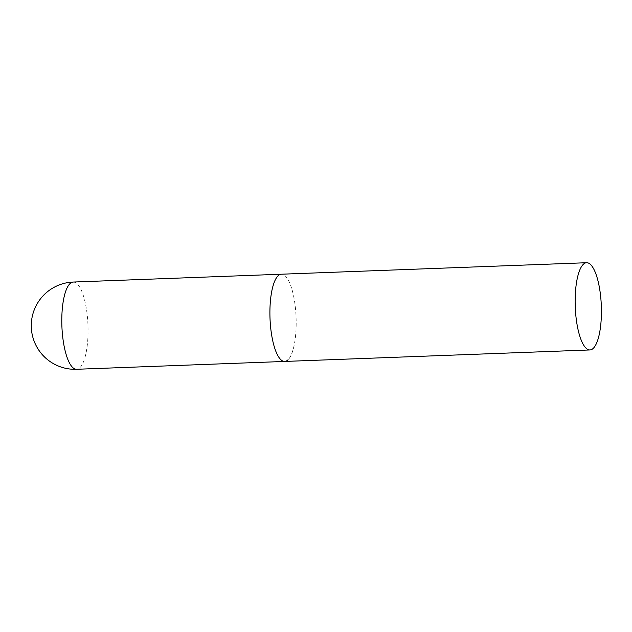 <?xml version="1.0" encoding="UTF-8"?>
<svg xmlns="http://www.w3.org/2000/svg" width="632" height="632" viewBox="0 0 632 632"><rect width="100%" height="100%" fill="white"/><g stroke="black" fill="none" stroke-linecap="round" stroke-linejoin="round"><path stroke-width="0.47" stroke-dasharray="3.16 2.37" d="M284.684 361.441A43.648 13.043 87.8 0 0 295.16 305.683A43.648 13.043 87.8 0 0 281.406 274.209A43.648 13.043 -92.2 0 1 295.737 311.45A43.648 13.043 -92.2 0 1 288.113 359.719M73.288 282.046A43.648 13.043 -92.2 0 1 87.042 313.512A43.648 13.043 -92.2 0 1 80.003 367.555A43.648 13.043 -92.2 0 1 76.575 369.278"/><path stroke-width="0.95" d="M288.113 359.719A43.648 13.043 -92.2 0 1 284.684 361.441A43.648 13.043 -92.2 0 1 270.354 324.208A43.648 13.043 -92.2 0 1 277.977 275.931A43.648 13.043 -92.2 0 1 281.406 274.209A43.648 13.043 87.8 0 0 270.93 329.975A43.648 13.043 87.8 0 0 284.684 361.441L76.575 369.278A43.648 13.043 -92.2 0 1 62.813 337.804A43.648 13.043 -92.2 0 1 69.86 283.768A43.648 13.043 -92.2 0 1 73.288 282.046A43.648 43.648 0 0 0 31.6 330.907A43.648 43.648 0 0 0 76.575 369.278M600.4 294.196A43.648 13.043 87.8 0 0 586.646 262.722A43.648 13.043 87.8 0 0 576.171 318.488A43.648 13.043 87.8 0 0 589.925 349.954A43.648 13.043 87.8 0 0 600.4 294.196M586.646 262.722L73.288 282.046M284.684 361.441L589.925 349.954"/></g></svg>
